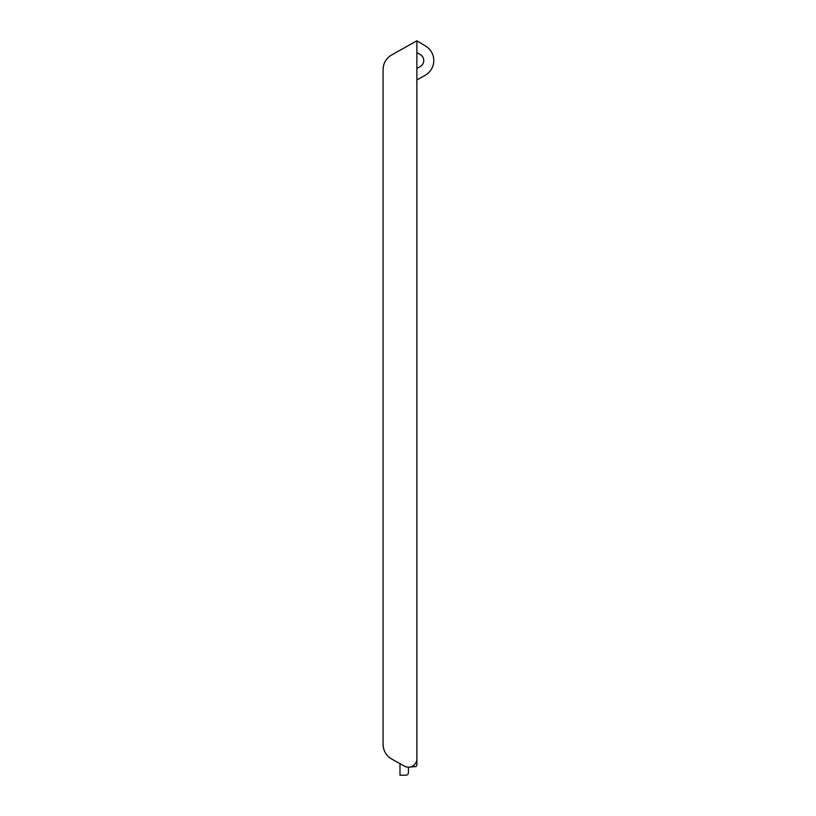 <?xml version="1.0" encoding="UTF-8"?>
<svg xmlns="http://www.w3.org/2000/svg" width="816" height="816" viewBox="0 0 816 816"><rect width="100%" height="100%" fill="white"/><g stroke="black" fill="none" stroke-linecap="round" stroke-linejoin="round"><path stroke-width="1.22" d="M416.884 40.8L391.721 54.896A16.901 16.901 0 0 0 383.071 69.646L383.071 744.294C383.306 750.791 386.192 755.708 391.721 759.043L399.983 763.674L399.983 775.2L405.899 775.2A2.54 2.54 0 0 0 408.428 772.66L408.428 767.203A8.456 8.456 0 0 0 416.884 758.717L416.884 40.8L425.626 46.084A16.901 16.901 0 0 1 425.146 75.307L416.884 79.927M406.562 766.958L404.287 766.081A8.456 8.456 0 0 0 408.428 767.173L415.344 766.601A1.693 1.693 180 0 0 416.884 764.918L416.884 738.378M416.884 68.422L420.24 66.545A6.865 6.865 0 0 0 420.434 54.672L416.884 52.53M404.297 766.091L391.721 759.043A16.901 16.901 0 0 1 383.071 744.294L383.071 69.646C383.306 63.148 386.192 58.232 391.721 54.896L399.983 50.266M426.544 46.685A16.901 16.901 0 0 1 426.544 74.429M420.434 54.672A6.865 6.865 0 0 1 420.24 66.545"/></g></svg>
